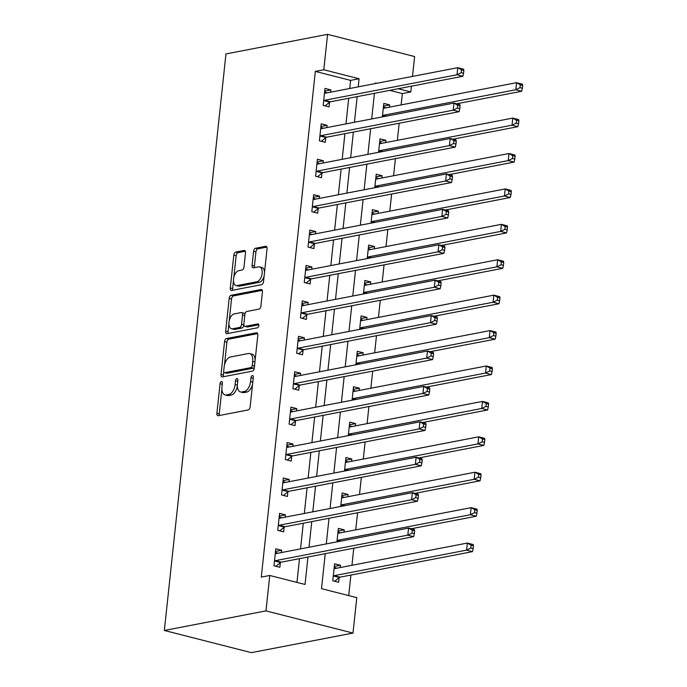 <?xml version="1.0" encoding="UTF-8"?>
<svg xmlns="http://www.w3.org/2000/svg" width="687" height="687" viewBox="0 0 687 687"><rect width="100%" height="100%" fill="white"/><g stroke="black" fill="none" stroke-linecap="round" stroke-linejoin="round"><path stroke-width="1.03" d="M221.429 381.525A2.001 1.108 -75.7 0 0 220.055 383.698L216.903 413.248A2.86 1.58 -75.7 0 0 217.856 415.695A2.86 1.58 -75.7 0 0 218.268 415.704L248.187 409.941A2.86 1.58 -75.7 0 0 250.145 406.841L253.305 377.292A2.001 1.108 -75.7 0 0 252.636 375.583A2.001 1.108 -75.7 0 0 252.352 375.574A2.001 1.108 -75.7 0 0 250.978 377.747L250.575 381.568A9.154 5.067 -75.7 0 1 244.297 391.487L241.807 391.968A9.154 5.067 -75.7 0 1 240.493 391.942A9.154 5.067 -75.7 0 1 237.436 384.093L237.848 380.272A2.001 1.108 -75.7 0 0 237.178 378.554A2.001 1.108 -75.7 0 0 236.886 378.554A2.001 1.108 -75.7 0 0 235.521 380.718L235.109 384.548A9.154 5.067 -75.7 0 1 228.84 394.467L226.341 394.948A9.154 5.067 -75.7 0 1 225.035 394.922A9.154 5.067 -75.7 0 1 221.978 387.073L222.382 383.252A2.001 1.108 -75.7 0 0 221.712 381.534A2.001 1.108 -75.7 0 0 221.429 381.525M245.517 252.893A2.86 1.58 -75.7 0 0 244.563 250.446A2.86 1.58 -75.7 0 0 244.151 250.437L235.753 252.052A2.86 1.58 -75.7 0 0 233.795 255.152L230.291 287.965A2.86 1.58 -75.7 0 0 231.244 290.421A2.86 1.58 -75.7 0 0 231.656 290.429L261.575 284.667A2.86 1.58 -75.7 0 0 263.542 281.567L267.045 248.746A2.86 1.58 -75.7 0 0 266.092 246.298A2.86 1.58 -75.7 0 0 265.68 246.29L255.538 248.239A2.86 1.58 -75.7 0 0 253.58 251.339L252.077 265.388A2.86 1.58 -75.7 0 0 253.031 267.836A2.86 1.58 -75.7 0 0 253.443 267.844L258.475 266.874A7.651 4.234 -75.7 0 1 259.566 266.899A7.651 4.234 -75.7 0 1 261.987 274.414A7.651 4.234 -75.7 0 1 256.878 281.756L237.178 285.552A7.651 4.234 -75.7 0 1 236.088 285.526A7.651 4.234 -75.7 0 1 233.666 278.02A7.651 4.234 -75.7 0 1 238.775 270.669L242.056 270.043A2.86 1.58 -75.7 0 0 244.014 266.942L245.517 252.893M349.752 88.494L350.61 80.388L315.333 71.396L323.8 69.765L327.587 34.35L225.963 53.929L164.348 630.46L251.373 652.65L352.998 633.071L356.785 597.656L321.499 588.665L325.243 553.688M315.333 71.396L261.292 577.106L269.759 575.474L265.972 610.889L164.348 630.46M226.512 338.536A2.86 1.58 -75.7 0 0 224.555 341.637L221.042 374.449A2.86 1.58 -75.7 0 0 222.004 376.905A2.86 1.58 -75.7 0 0 222.408 376.914L252.335 371.152A2.86 1.58 -75.7 0 0 254.293 368.052L257.805 335.23A2.86 1.58 -75.7 0 0 256.844 332.783A2.86 1.58 -75.7 0 0 256.44 332.774L226.512 338.536L228.865 339.138A2.86 1.58 -75.7 0 0 226.908 342.238L224.486 364.866M225.662 331.211L229.175 298.398A2.86 1.58 -75.7 0 1 231.133 295.298L261.06 289.528A2.86 1.58 -75.7 0 1 261.464 289.536A2.86 1.58 -75.7 0 1 262.425 291.992L260.923 306.033A2.86 1.58 -75.7 0 1 258.965 309.133L246.831 311.477A2.86 1.58 -75.7 0 0 244.864 314.577L243.868 323.895A2.86 1.58 -75.7 0 0 244.83 326.342A2.86 1.58 -75.7 0 0 245.233 326.351L257.874 323.921A2.001 1.108 -75.7 0 1 258.157 323.921A2.001 1.108 -75.7 0 1 258.793 325.887A2.001 1.108 -75.7 0 1 257.453 327.811L227.028 333.667A2.86 1.58 -75.7 0 1 226.624 333.659A2.86 1.58 -75.7 0 1 225.662 331.211L228.015 331.812L228.917 323.362M296.964 582.413L299.506 558.643M300.545 548.879L303.285 523.228M304.332 513.464L307.072 487.822M308.12 478.049L310.859 452.407M311.898 442.634L314.646 416.992M315.685 407.219L318.425 381.577M319.472 371.804L322.212 346.162M323.259 336.39L325.999 310.747M327.038 300.975L329.777 275.332M330.825 265.568L333.564 239.918M334.612 230.154L337.351 204.511M338.39 194.739L341.138 169.096M342.178 159.324L344.917 133.682M345.965 123.909L348.704 98.267M281.43 552.563L281.67 550.287L275.788 548.793L273.976 565.787L279.858 567.29L280.348 562.679M285.217 517.148L285.457 514.872L279.575 513.378L277.763 530.373L283.637 531.875L284.135 527.264M288.995 481.733L289.244 479.457L283.362 477.963L281.541 494.958L287.424 496.461L287.913 491.849M292.782 446.318L293.023 444.042L287.149 442.548L285.328 459.543L291.211 461.046L291.7 456.434M296.569 410.903L296.81 408.636L290.927 407.133L289.115 424.128L294.998 425.631L295.487 421.019M300.356 375.488L300.597 373.221L294.714 371.719L292.902 388.722L298.776 390.216L299.274 385.605M304.135 340.074L304.384 337.806L298.502 336.304L296.681 353.307L302.563 354.801L303.053 350.198M307.922 304.659L308.162 302.392L302.289 300.889L300.468 317.892L306.35 319.386L306.84 314.783M311.709 269.244L311.95 266.977L306.067 265.474L304.255 282.477L310.129 283.98L310.627 279.369M315.488 233.838L315.737 231.562L309.854 230.068L308.034 247.062L313.916 248.565L314.406 243.954M319.275 198.423L319.515 196.147L313.641 194.653L311.821 211.648L317.703 213.15L318.193 208.539M323.062 163.008L323.302 160.732L317.42 159.238L315.608 176.233L321.49 177.735L321.98 173.124M326.849 127.593L327.089 125.326L321.207 123.823L319.395 140.818L325.269 142.321L325.767 137.709M330.627 92.178L330.876 89.911L324.994 88.408L323.173 105.412L329.056 106.906L329.545 102.294M348.713 595.603L350.902 575.062M351.95 565.289L353.779 548.192M355.737 529.875L357.558 512.777M359.516 494.468L361.345 477.362M363.303 459.053L365.132 441.947M367.09 423.639L368.919 406.532M370.868 388.224L372.697 371.117M374.655 352.809L376.485 335.711M378.443 317.394L380.272 300.296M382.23 281.979L384.05 264.881M386.008 246.564L387.837 229.467M389.795 211.158L391.624 194.052M393.582 175.743L395.411 158.637M397.361 140.328L399.19 123.222M401.148 104.913L402.359 93.578L389.735 90.366M340.228 567.548L340.477 565.281L334.595 563.778L332.774 580.781L338.657 582.275L339.146 577.673M344.015 532.133L344.256 529.866L338.382 528.363L336.939 541.863M347.802 496.718L348.043 494.451L342.16 492.948L340.718 506.456M351.581 461.312L351.83 459.036L345.947 457.542L344.505 471.042M355.368 425.897L355.608 423.621L349.735 422.127L348.292 435.627M359.155 390.482L359.395 388.207L353.513 386.712L352.07 400.212M362.942 355.067L363.183 352.792L357.3 351.297L355.857 364.797M366.721 319.653L366.97 317.385L361.087 315.883L359.644 329.382M370.508 284.238L370.748 281.971L364.874 280.468L363.432 293.967M374.295 248.823L374.535 246.556L368.653 245.053L367.21 258.552M378.073 213.408L378.322 211.141L372.44 209.638L370.997 223.138M381.86 178.002L382.101 175.726L376.227 174.232L374.784 187.731M385.647 142.587L385.888 140.311L380.005 138.817L378.563 152.316M389.435 107.172L389.675 104.896L383.793 103.402L382.35 116.902M327.587 34.35L414.613 56.54L412.492 76.412M411.444 86.176L410.826 91.946L398.202 88.735M402.359 93.578L410.826 91.946M358.219 86.863L359.086 78.756L323.8 69.765M269.759 575.474L305.037 584.465L307.974 557.011M309.013 547.247L311.761 521.596M312.8 511.832L315.539 486.19M316.587 476.417L319.326 450.775M320.374 441.002L323.113 415.36M324.152 405.588L326.892 379.945M327.939 370.173L330.679 344.531M331.727 334.758L334.466 309.116M335.505 299.352L338.253 273.701M339.292 263.937L342.032 238.286M343.079 228.522L345.819 202.88M346.866 193.107L349.606 167.465M350.645 157.692L353.384 132.05M354.432 122.277L357.171 96.635M265.972 610.889L352.998 633.071M376.82 83.282L375.549 82.955L375.488 83.539M374.441 93.312L371.701 118.954M370.654 128.718L367.914 154.369M366.875 164.133L364.127 189.775M363.088 199.548L360.349 225.19M359.301 234.963L356.562 260.605M355.514 270.377L352.774 296.02M351.735 305.792L348.996 331.435M347.948 341.207L345.209 366.849M344.161 376.622L341.422 402.264M340.383 412.028L337.635 437.679M336.596 447.443L333.856 473.094M332.809 482.858L330.069 508.5M329.021 518.273L326.282 543.915M350.61 80.388L359.086 78.756M340.477 565.281L334.303 566.466M344.256 529.866L338.09 531.051M348.043 494.451L341.877 495.636M351.83 459.036L345.664 460.221M355.608 423.621L349.443 424.815M359.395 388.207L353.23 389.4M363.183 352.792L357.017 353.985M366.97 317.385L360.795 318.57M370.748 281.971L364.582 283.156M374.535 246.556L368.369 247.741M378.322 211.141L372.156 212.326M382.101 175.726L375.935 176.911M385.888 140.311L379.722 141.505M389.675 104.896L383.509 106.09M281.67 550.287L275.504 551.472M285.457 514.872L279.291 516.066M289.244 479.457L283.07 480.651M293.023 444.042L286.857 445.236M296.81 408.636L290.644 409.821M300.597 373.221L294.431 374.406M304.384 337.806L298.21 338.992M308.162 302.392L301.997 303.577M311.95 266.977L305.784 268.162M315.737 231.562L309.562 232.756M319.515 196.147L313.349 197.341M323.302 160.732L317.136 161.926M327.089 125.326L320.923 126.511M330.876 89.911L324.702 91.096M225.035 394.922L227.388 395.523A9.154 5.067 -75.7 0 0 228.694 395.549L226.341 394.948M237.358 385.939A9.154 5.067 -75.7 0 1 231.193 395.068L228.694 395.549M240.493 391.942L242.846 392.543A9.154 5.067 -75.7 0 0 244.16 392.569L241.807 391.968M252.567 384.213A9.154 5.067 -75.7 0 1 246.65 392.088L244.16 392.569M221.901 389.074L219.247 413.849A2.86 1.58 -75.7 0 0 219.419 415.489M257.634 333.599L228.865 339.138M223.739 371.847L223.395 375.05A2.86 1.58 -75.7 0 0 223.567 376.691M223.696 370.946A2.001 1.108 -75.7 0 0 224.366 372.663A2.001 1.108 -75.7 0 0 224.658 372.672L250.927 367.605A2.001 1.108 -75.7 0 0 252.292 365.441L252.722 361.405A9.154 5.067 -75.7 0 0 249.664 353.565A9.154 5.067 -75.7 0 0 248.359 353.53L230.403 356.991A9.154 5.067 -75.7 0 0 224.134 366.91L223.696 370.946M226.47 373.127A2.001 1.108 -75.7 0 0 226.719 373.264A2.001 1.108 -75.7 0 0 227.011 373.264L224.658 372.672M254.405 366.987A2.001 1.108 -75.7 0 1 253.271 368.206L227.011 373.264M255.152 360.005A9.154 5.067 -75.7 0 0 252.017 354.157L249.664 353.565M229.175 321.001L231.528 299L229.175 298.398M262.254 290.352L233.486 295.891A2.86 1.58 -75.7 0 0 231.528 299M244.83 326.342L247.183 326.943A2.86 1.58 -75.7 0 0 247.586 326.952L258.801 324.788M234.233 313.899A7.651 4.234 -75.7 0 0 229.132 321.241A7.651 4.234 -75.7 0 0 231.545 328.755A7.651 4.234 -75.7 0 0 232.644 328.781L239.583 327.441A2.86 1.58 -75.7 0 0 241.541 324.341L242.537 315.024A2.86 1.58 -75.7 0 0 241.584 312.568A2.86 1.58 -75.7 0 0 241.171 312.559L234.233 313.899M231.545 328.755L233.898 329.356A7.651 4.234 -75.7 0 0 234.997 329.374L232.644 328.781M243.894 324.977A2.86 1.58 -75.7 0 1 241.936 328.043L234.997 329.374M244.873 314.534A2.86 1.58 -75.7 0 0 243.937 313.169L241.584 312.568M228.015 331.812A2.86 1.58 -75.7 0 0 228.187 333.453M236.088 285.526L238.441 286.127A7.651 4.234 -75.7 0 0 239.531 286.153L237.178 285.552M264.143 275.934A7.651 4.234 -75.7 0 1 259.231 282.357L239.531 286.153M264.538 272.241A7.651 4.234 -75.7 0 0 261.919 267.501L259.566 266.899M266.874 247.114L257.891 248.84A2.86 1.58 -75.7 0 0 255.933 251.94L254.43 265.989A2.86 1.58 -75.7 0 0 254.594 267.621M233.468 280.785L232.644 288.566A2.86 1.58 -75.7 0 0 232.807 290.206M245.345 251.253L238.106 252.653A2.86 1.58 -75.7 0 0 236.148 255.753L233.863 277.093M334.217 567.264L336.759 568.218M334.698 581.271L339.378 577.484A2.911 1.614 104.3 0 1 340.031 577.157L472.484 551.644L466.602 550.141L467.358 543.056L334.913 568.578A2.911 1.614 104.3 0 1 334.492 568.561A2.911 1.614 104.3 0 1 334.303 568.493L334.097 568.389M333.272 576.17L333.496 575.981A2.911 1.614 104.3 0 1 334.157 575.654L466.602 550.141L470.793 548.046L473.145 548.647L473.446 545.813L471.102 545.212L470.793 548.046M471.102 545.212L467.358 543.056L473.24 544.559L473.446 545.813M473.145 548.647L472.484 551.644M277.96 553.224L275.418 552.271M275.35 560.669L281.232 562.164L413.677 536.65L407.803 535.156L275.35 560.669A2.911 1.614 -75.7 0 0 274.697 560.996L274.465 561.176M411.994 533.052L407.803 535.156L408.559 528.071L414.441 529.565L414.647 530.819L412.294 530.218L411.994 533.052L414.347 533.653L414.647 530.819M275.298 553.396L275.496 553.499A2.911 1.614 -75.7 0 0 275.693 553.576A2.911 1.614 -75.7 0 0 276.105 553.585L408.559 528.071L412.294 530.218M281.232 562.164A2.911 1.614 -75.7 0 0 280.579 562.49L275.891 566.277M413.677 536.65L414.347 533.653M338.004 531.85L340.546 532.803M411.247 528.75L476.263 516.229L470.389 514.726L471.145 507.65L338.691 533.164A2.911 1.614 104.3 0 1 338.279 533.155A2.911 1.614 104.3 0 1 338.081 533.078L337.884 532.975M337.051 540.755L337.283 540.566A2.911 1.614 104.3 0 1 337.935 540.24L470.389 514.726L474.58 512.631L476.933 513.232L477.233 510.398L474.88 509.797L474.58 512.631M474.88 509.797L471.145 507.65L477.027 509.144L477.233 510.398M476.933 513.232L476.263 516.229M341.791 496.435L344.324 497.388M415.025 493.343L480.05 480.814L474.167 479.311L474.932 472.235L342.478 497.749A2.911 1.614 104.3 0 1 342.066 497.74A2.911 1.614 104.3 0 1 341.868 497.663L341.671 497.56M340.838 505.34L341.07 505.16A2.911 1.614 104.3 0 1 341.722 504.833L474.167 479.311L478.367 477.216L480.72 477.817L481.02 474.983L478.667 474.382L478.367 477.216M478.667 474.382L474.932 472.235L480.806 473.729L481.02 474.983M480.72 477.817L480.05 480.814M345.578 461.02L348.111 461.973M418.812 457.928L483.837 445.399L477.954 443.905L478.71 436.82L346.265 462.334A2.911 1.614 104.3 0 1 345.844 462.325A2.911 1.614 104.3 0 1 345.655 462.248L345.458 462.145M344.625 469.925L344.857 469.745A2.911 1.614 104.3 0 1 345.509 469.419L477.954 443.905L482.145 441.801L484.498 442.402L484.807 439.568L482.454 438.967L482.145 441.801M482.454 438.967L478.71 436.82L484.593 438.315L484.807 439.568M484.498 442.402L483.837 445.399M281.739 517.818L279.205 516.856M279.137 525.254L285.019 526.749L417.464 501.235L411.582 499.741L279.137 525.254A2.911 1.614 -75.7 0 0 278.484 525.581L278.252 525.761M415.781 497.637L411.582 499.741L412.346 492.656L418.22 494.151L418.435 495.404L416.082 494.803L415.781 497.637L418.134 498.238L418.435 495.404M279.085 517.981L279.283 518.084A2.911 1.614 -75.7 0 0 279.48 518.161A2.911 1.614 -75.7 0 0 279.892 518.17L412.346 492.656L416.082 494.803M285.019 526.749A2.911 1.614 -75.7 0 0 284.366 527.075L279.678 530.862M417.464 501.235L418.134 498.238M285.526 482.403L282.992 481.441M282.924 489.84L288.798 491.334L421.251 465.82L415.369 464.326L282.924 489.84A2.911 1.614 -75.7 0 0 282.271 490.166L282.039 490.355M419.559 462.222L415.369 464.326L416.124 457.241L422.007 458.744L422.222 459.989L419.869 459.388L419.559 462.222L421.912 462.823L422.222 459.989M282.872 482.566L283.07 482.669A2.911 1.614 -75.7 0 0 283.259 482.746A2.911 1.614 -75.7 0 0 283.679 482.755L416.124 457.241L419.869 459.388M288.798 491.334A2.911 1.614 -75.7 0 0 288.145 491.66L283.465 495.447M421.251 465.82L421.912 462.823M289.313 446.988L286.771 446.026M286.702 454.425L292.585 455.928L425.038 430.406L419.156 428.911L286.702 454.425A2.911 1.614 -75.7 0 0 286.05 454.751L285.818 454.94M423.347 426.807L419.156 428.911L419.912 421.827L425.794 423.329L426 424.575L423.647 423.982L423.347 426.807L425.7 427.408L426 424.575M286.651 447.16L286.848 447.263A2.911 1.614 -75.7 0 0 287.046 447.331A2.911 1.614 -75.7 0 0 287.467 447.34L419.912 421.827L423.647 423.982M292.585 455.928A2.911 1.614 -75.7 0 0 291.932 456.254L287.243 460.032M425.038 430.406L425.7 427.408M349.357 425.605L351.899 426.567M422.599 422.514L487.624 409.984L481.742 408.49L482.497 401.406L350.052 426.919A2.911 1.614 104.3 0 1 349.631 426.91A2.911 1.614 104.3 0 1 349.443 426.833L349.236 426.73M348.403 434.51L348.635 434.33A2.911 1.614 104.3 0 1 349.288 434.004L481.742 408.49L485.932 406.386L488.285 406.987L488.586 404.154L486.233 403.552L485.932 406.386M486.233 403.552L482.497 401.406L488.38 402.9L488.586 404.154M488.285 406.987L487.624 409.984M293.091 411.573L290.558 410.62M290.489 419.01L296.372 420.513L428.817 394.999L422.943 393.496L290.489 419.01A2.911 1.614 -75.7 0 0 289.837 419.336L289.605 419.525M427.134 391.401L422.943 393.496L423.699 386.412L429.573 387.915L429.787 389.16L427.434 388.567L427.134 391.401L429.487 391.994L429.787 389.16M290.438 411.745L290.635 411.848A2.911 1.614 -75.7 0 0 290.833 411.917A2.911 1.614 -75.7 0 0 291.245 411.925L423.699 386.412L427.434 388.567M296.372 420.513A2.911 1.614 -75.7 0 0 295.719 420.839L291.03 424.618M428.817 394.999L429.487 391.994M353.144 390.19L355.677 391.152M426.387 387.099L491.403 374.57L485.529 373.075L486.284 365.991L353.831 391.504A2.911 1.614 104.3 0 1 353.419 391.496A2.911 1.614 104.3 0 1 353.221 391.418L353.024 391.315M352.191 399.104L352.422 398.915A2.911 1.614 104.3 0 1 353.075 398.589L485.529 373.075L489.719 370.971L492.072 371.573L492.373 368.739L490.02 368.138L489.719 370.971M490.02 368.138L486.284 365.991L492.158 367.493L492.373 368.739M492.072 371.573L491.403 374.57M356.931 354.775L359.464 355.737M430.165 351.684L495.19 339.155L489.307 337.661L490.063 330.576L357.618 356.089A2.911 1.614 104.3 0 1 357.197 356.081A2.911 1.614 104.3 0 1 357.008 356.012L356.811 355.909M355.978 363.689L356.209 363.5A2.911 1.614 104.3 0 1 356.862 363.174L489.307 337.661L493.506 335.557L495.851 336.158L496.16 333.324L493.807 332.731L493.506 335.557M493.807 332.731L490.063 330.576L495.945 332.079L496.16 333.324M495.851 336.158L495.19 339.155M360.709 319.369L363.251 320.322M433.952 316.269L498.977 303.748L493.094 302.246L493.85 295.161L361.405 320.674A2.911 1.614 104.3 0 1 360.984 320.666A2.911 1.614 104.3 0 1 360.795 320.597L360.589 320.494M359.765 328.274L359.988 328.085A2.911 1.614 104.3 0 1 360.649 327.759L493.094 302.246L497.285 300.15L499.638 300.743L499.938 297.918L497.594 297.316L497.285 300.15M497.594 297.316L493.85 295.161L499.732 296.664L499.938 297.918M499.638 300.743L498.977 303.748M364.496 283.954L367.038 284.907M437.739 280.854L502.755 268.334L496.881 266.831L497.637 259.746L365.183 285.268A2.911 1.614 104.3 0 1 364.771 285.251A2.911 1.614 104.3 0 1 364.574 285.182L364.376 285.079M363.543 292.86L363.775 292.671A2.911 1.614 104.3 0 1 364.428 292.344L496.881 266.831L501.072 264.735L503.425 265.337L503.726 262.503L501.373 261.902L501.072 264.735M501.373 261.902L497.637 259.746L503.519 261.249L503.726 262.503M503.425 265.337L502.755 268.334M368.284 248.539L370.817 249.493M441.518 245.439L506.542 232.919L500.66 231.416L501.424 224.34L368.971 249.853A2.911 1.614 104.3 0 1 368.558 249.845A2.911 1.614 104.3 0 1 368.361 249.767L368.163 249.664M367.33 257.445L367.562 257.256A2.911 1.614 104.3 0 1 368.215 256.929L500.66 231.416L504.859 229.321L507.212 229.922L507.513 227.088L505.16 226.487L504.859 229.321M505.16 226.487L501.424 224.34L507.298 225.834L507.513 227.088M507.212 229.922L506.542 232.919M296.878 376.158L294.345 375.205M294.276 383.595L300.159 385.098L432.604 359.584L426.721 358.082L294.276 383.595A2.911 1.614 -75.7 0 0 293.624 383.921L293.392 384.11M430.921 355.986L426.721 358.082L427.477 350.997L433.36 352.5L433.574 353.753L431.221 353.152L430.921 355.986L433.265 356.579L433.574 353.753M294.225 376.33L294.422 376.433A2.911 1.614 -75.7 0 0 294.611 376.502A2.911 1.614 -75.7 0 0 295.032 376.51L427.477 350.997L431.221 353.152M300.159 385.098A2.911 1.614 -75.7 0 0 299.498 385.424L294.817 389.203M432.604 359.584L433.265 356.579M300.666 340.743L298.124 339.79M298.064 348.18L303.937 349.683L436.391 324.17L430.509 322.667L298.064 348.18A2.911 1.614 -75.7 0 0 297.402 348.507L297.179 348.695M434.699 320.571L430.509 322.667L431.264 315.582L437.147 317.085L437.353 318.339L435 317.738L434.699 320.571L437.052 321.173L437.353 318.339M298.003 340.915L298.21 341.018A2.911 1.614 -75.7 0 0 298.398 341.096A2.911 1.614 -75.7 0 0 298.819 341.104L431.264 315.582L435 317.738M303.937 349.683A2.911 1.614 -75.7 0 0 303.285 350.009L298.605 353.796M436.391 324.17L437.052 321.173M304.453 305.329L301.911 304.375M301.842 312.765L307.724 314.268L440.169 288.755L434.296 287.252L301.842 312.765A2.911 1.614 -75.7 0 0 301.189 313.1L300.958 313.281M438.486 285.157L434.296 287.252L435.051 280.176L440.934 281.67L441.14 282.924L438.787 282.323L438.486 285.157L440.839 285.758L441.14 282.924M301.791 305.5L301.988 305.603A2.911 1.614 -75.7 0 0 302.186 305.681A2.911 1.614 -75.7 0 0 302.598 305.689L435.051 280.176L438.787 282.323M307.724 314.268A2.911 1.614 -75.7 0 0 307.072 314.594L302.383 318.382M440.169 288.755L440.839 285.758M308.231 269.914L305.698 268.96M305.629 277.359L311.512 278.853L443.957 253.34L438.074 251.837L305.629 277.359A2.911 1.614 -75.7 0 0 304.976 277.685L304.745 277.866M442.273 249.742L438.074 251.837L438.838 244.761L444.712 246.255L444.927 247.509L442.574 246.908L442.273 249.742L444.626 250.343L444.927 247.509M305.578 270.085L305.775 270.189A2.911 1.614 -75.7 0 0 305.973 270.266A2.911 1.614 -75.7 0 0 306.385 270.274L438.838 244.761L442.574 246.908M311.512 278.853A2.911 1.614 -75.7 0 0 310.859 279.18L306.17 282.967M443.957 253.34L444.626 250.343M312.018 234.507L309.485 233.546M309.416 241.944L315.29 243.438L447.744 217.925L441.861 216.431L309.416 241.944A2.911 1.614 -75.7 0 0 308.764 242.271L308.532 242.451M446.052 214.327L441.861 216.431L442.617 209.346L448.499 210.84L448.714 212.094L446.361 211.493L446.052 214.327L448.405 214.928L448.714 212.094M309.365 234.671L309.562 234.774A2.911 1.614 -75.7 0 0 309.751 234.851A2.911 1.614 -75.7 0 0 310.172 234.86L442.617 209.346L446.361 211.493M315.29 243.438A2.911 1.614 -75.7 0 0 314.637 243.765L309.957 247.552M447.744 217.925L448.405 214.928M372.071 213.125L374.604 214.078M445.305 210.033L510.329 197.504L504.447 196.001L505.203 188.925L372.758 214.438A2.911 1.614 104.3 0 1 372.337 214.43A2.911 1.614 104.3 0 1 372.148 214.353L371.95 214.25M371.117 222.03L371.349 221.849A2.911 1.614 104.3 0 1 372.002 221.523L504.447 196.001L508.638 193.906L510.991 194.507L511.3 191.673L508.947 191.072L508.638 193.906M508.947 191.072L505.203 188.925L511.085 190.419L511.3 191.673M510.991 194.507L510.329 197.504M315.805 199.093L313.263 198.131M313.195 206.529L319.077 208.024L451.531 182.51L445.648 181.016L313.195 206.529A2.911 1.614 -75.7 0 0 312.542 206.856L312.31 207.045M449.839 178.912L445.648 181.016L446.404 173.931L452.286 175.434L452.493 176.679L450.14 176.078L449.839 178.912L452.192 179.513L452.493 176.679M313.143 199.256L313.341 199.359A2.911 1.614 -75.7 0 0 313.538 199.436A2.911 1.614 -75.7 0 0 313.959 199.445L446.404 173.931L450.14 176.078M319.077 208.024A2.911 1.614 -75.7 0 0 318.425 208.35L313.736 212.137M451.531 182.51L452.192 179.513M375.849 177.71L378.391 178.663M449.092 174.618L514.116 162.089L508.234 160.595L508.99 153.51L376.545 179.024A2.911 1.614 104.3 0 1 376.124 179.015A2.911 1.614 104.3 0 1 375.935 178.938L375.729 178.835M374.904 186.615L375.128 186.435A2.911 1.614 104.3 0 1 375.78 186.108L508.234 160.595L512.425 158.491L514.778 159.092L515.078 156.258L512.725 155.657L512.425 158.491M512.725 155.657L508.99 153.51L514.872 155.004L515.078 156.258M514.778 159.092L514.116 162.089M319.584 163.678L317.05 162.716M316.982 171.115L322.864 172.617L455.309 147.095L449.435 145.601L316.982 171.115A2.911 1.614 -75.7 0 0 316.329 171.441L316.097 171.63M453.626 143.497L449.435 145.601L450.191 138.516L456.065 140.019L456.28 141.264L453.927 140.663L453.626 143.497L455.979 144.098L456.28 141.264M316.93 163.85L317.128 163.953A2.911 1.614 -75.7 0 0 317.325 164.021A2.911 1.614 -75.7 0 0 317.738 164.03L450.191 138.516L453.927 140.663M322.864 172.617A2.911 1.614 -75.7 0 0 322.212 172.944L317.523 176.722M455.309 147.095L455.979 144.098M379.636 142.295L382.17 143.257M452.879 139.203L517.895 126.674L512.021 125.18L512.777 118.095L380.323 143.609A2.911 1.614 104.3 0 1 379.911 143.6A2.911 1.614 104.3 0 1 379.713 143.523L379.516 143.42M378.683 151.2L378.915 151.02A2.911 1.614 104.3 0 1 379.567 150.693L512.021 125.18L516.212 123.076L518.565 123.677L518.865 120.843L516.512 120.242L516.212 123.076M516.512 120.242L512.777 118.095L518.651 119.59L518.865 120.843M518.565 123.677L517.895 126.674M323.371 128.263L320.838 127.31M320.769 135.7L326.651 137.202L459.096 111.689L453.214 110.186L320.769 135.7A2.911 1.614 -75.7 0 0 320.116 136.026L319.884 136.215M457.413 108.091L453.214 110.186L453.97 103.102L459.852 104.604L460.067 105.85L457.714 105.257L457.413 108.091L459.758 108.683L460.067 105.85M320.717 128.435L320.915 128.538A2.911 1.614 -75.7 0 0 321.104 128.606A2.911 1.614 -75.7 0 0 321.525 128.615L453.97 103.102L457.714 105.257M326.651 137.202A2.911 1.614 -75.7 0 0 325.99 137.529L321.31 141.307M459.096 111.689L459.758 108.683M383.423 106.88L385.957 107.842M456.657 103.789L521.682 91.259L515.8 89.765L516.555 82.68L384.11 108.194A2.911 1.614 104.3 0 1 383.69 108.185A2.911 1.614 104.3 0 1 383.501 108.108L383.303 108.005M382.47 115.794L382.702 115.605A2.911 1.614 104.3 0 1 383.355 115.279L515.8 89.765L519.999 87.661L522.343 88.262L522.652 85.428L520.299 84.827L519.999 87.661M520.299 84.827L516.555 82.68L522.438 84.183L522.652 85.428M522.343 88.262L521.682 91.259M327.158 92.848L324.616 91.895M324.556 100.285L330.43 101.788L462.883 76.274L457.001 74.771L324.556 100.285A2.911 1.614 -75.7 0 0 323.895 100.611L323.671 100.8M461.192 72.676L457.001 74.771L457.757 67.687L463.639 69.189L463.845 70.443L461.492 69.842L461.192 72.676L463.545 73.269L463.845 70.443M324.496 93.02L324.702 93.123A2.911 1.614 -75.7 0 0 324.891 93.192A2.911 1.614 -75.7 0 0 325.312 93.2L457.757 67.687L461.492 69.842M330.43 101.788A2.911 1.614 -75.7 0 0 329.777 102.114L325.097 105.892M462.883 76.274L463.545 73.269M222.279 384.265L220.055 383.698M253.202 378.305L250.978 377.747M237.736 381.285L235.521 380.718M231.193 395.068L228.84 394.467M237.367 385.124L235.109 384.548M246.65 392.088L244.297 391.487M252.79 382.135L250.575 381.568M219.247 413.849L216.903 413.248M257.213 332.972L256.44 332.774M223.395 375.05L221.042 374.449M226.908 342.238L224.555 341.637M253.271 368.206L250.927 367.605M254.516 365.999L252.292 365.441M254.946 361.972L252.722 361.405M233.486 295.891L231.133 295.298M261.833 289.725L261.06 289.528M247.586 326.952L245.233 326.351M258.415 324.058L257.874 323.921M241.936 328.043L239.583 327.441M243.885 324.934L241.541 324.341M244.761 315.591L242.537 315.024M259.231 282.357L256.878 281.756M254.43 265.989L252.077 265.388M255.933 251.94L253.58 251.339M257.891 248.84L255.538 248.239M266.453 246.487L265.68 246.29M232.644 288.566L230.291 287.965M236.148 255.753L233.795 255.152M238.106 252.653L235.753 252.052M244.924 250.635L244.151 250.437M339.378 577.484L333.496 575.981M340.031 577.157L334.157 575.654M274.697 560.996L280.579 562.49M340.031 541.27L337.283 540.566M341.13 541.055L337.935 540.24M343.818 505.855L341.07 505.16M344.917 505.641L341.722 504.833M347.596 470.44L344.857 469.745M348.704 470.226L345.509 469.419M278.484 525.581L284.366 527.075M282.271 490.166L288.145 491.66M286.05 454.751L291.932 456.254M351.383 435.026L348.635 434.33M352.483 434.819L349.288 434.004M289.837 419.336L295.719 420.839M355.17 399.611L352.422 398.915M356.27 399.405L353.075 398.589M358.949 364.204L356.209 363.5M360.057 363.99L356.862 363.174M362.736 328.79L359.988 328.085M363.835 328.575L360.649 327.759M366.523 293.375L363.775 292.671M367.622 293.16L364.428 292.344M370.31 257.96L367.562 257.256M371.409 257.745L368.215 256.929M293.624 383.921L299.498 385.424M297.402 348.507L303.285 350.009M301.189 313.1L307.072 314.594M304.976 277.685L310.859 279.18M308.764 242.271L314.637 243.765M374.089 222.545L371.349 221.849M375.196 222.33L372.002 221.523M312.542 206.856L318.425 208.35M377.876 187.13L375.128 186.435M378.975 186.916L375.78 186.108M316.329 171.441L322.212 172.944M381.663 151.715L378.915 151.02M382.762 151.509L379.567 150.693M320.116 136.026L325.99 137.529M385.441 116.301L382.702 115.605M386.549 116.094L383.355 115.279M323.895 100.611L329.777 102.114M226.719 373.264L224.366 372.663"/></g></svg>
